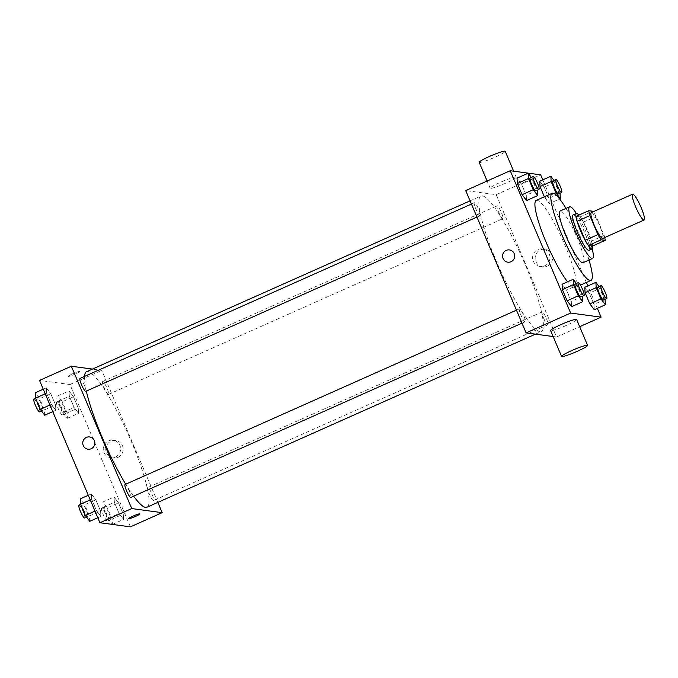<?xml version="1.0" encoding="UTF-8"?>
<svg xmlns="http://www.w3.org/2000/svg" width="678" height="678" viewBox="0 0 678 678"><rect width="100%" height="100%" fill="white"/><g stroke="black" fill="none" stroke-linecap="round" stroke-linejoin="round"><path stroke-width="0.51" stroke-dasharray="3.39 2.54" d="M591.258 212.612A14.128 2.39 -114 0 1 599.183 224.554A14.128 2.39 -114 0 1 602.75 238.427M576.071 216.358L580.131 216.909A18.976 3.212 -114 0 1 583.368 222.121L591.428 241.105L604.149 235.436L596.089 216.452A18.976 3.212 -114 0 0 593.208 211.748M604.149 235.436A18.976 3.212 -114 0 1 604.708 237.563M591.428 241.105A18.976 3.212 -114 0 1 592.487 246.021M592.64 245.953A19.433 3.288 66 0 0 587.284 229.85A19.433 3.288 66 0 0 578.893 215.104M573.198 214.858A19.433 3.288 -114 0 1 584.105 231.274A19.433 3.288 -114 0 1 589.013 250.351M583.368 222.121L596.089 216.452M580.131 216.909L592.852 211.239M592.174 248.945A28.264 4.78 66 0 0 576.368 213.451M583.063 262.674A28.264 4.78 66 0 0 575.927 234.91A28.264 4.78 66 0 0 560.062 211.044M588.996 260.03A47.689 8.06 66 0 0 565.994 208.4M536.256 200.374A47.689 8.06 -114 0 1 563.02 240.665A47.689 8.06 -114 0 1 575.063 287.506A47.689 8.06 -114 0 1 574.198 287.608A47.689 8.06 -114 0 1 567.562 281.802M537.374 190.281L526.247 195.239L526.552 200.561L526.247 195.239L521.492 184.035L517.034 178.153L521.492 184.035L532.62 179.077L531.332 177.373M554.146 193.586L544.79 197.747L544.375 196.764L549.248 203.629L548.943 198.307L544.188 187.103L539.73 181.221L544.188 187.103L555.316 182.145L554.028 180.441M597.352 308.363L587.843 285.947M586.36 282.472L542.807 179.856M582.41 296.379L571.283 301.337L571.588 306.659L571.283 301.337L566.528 290.133L562.07 284.251L566.528 290.133L577.656 285.175L576.368 283.472M605.107 299.447L593.979 304.405L594.284 309.727L593.979 304.405L589.224 293.201L584.767 287.319L589.224 293.201L600.352 288.243L599.064 286.54M539.968 331.703A74.182 12.543 -114 0 1 498.118 265.352A74.182 12.543 -114 0 1 480.948 196.01A74.182 12.543 -114 0 1 522.585 258.674A74.182 12.543 -114 0 1 541.324 331.542A74.182 12.543 -114 0 1 539.968 331.703M553.138 336.534L556.562 337L496.152 194.671L465.701 190.56M502.712 218.731A7.068 1.195 -114 0 1 498.72 212.409A7.068 1.195 -114 0 1 497.084 205.807A7.068 1.195 -114 0 1 501.05 211.773A7.068 1.195 -114 0 1 502.839 218.714A7.068 1.195 -114 0 1 502.712 218.731M480.016 215.663A7.068 1.195 -114 0 1 476.024 209.341A7.068 1.195 -114 0 1 474.388 202.739A7.068 1.195 -114 0 1 478.354 208.705A7.068 1.195 -114 0 1 480.143 215.646A7.068 1.195 -114 0 1 480.016 215.663M525.052 321.762A7.068 1.195 -114 0 1 521.06 315.44A7.068 1.195 -114 0 1 519.424 308.837A7.068 1.195 -114 0 1 523.391 314.804A7.068 1.195 -114 0 1 525.179 321.745A7.068 1.195 -114 0 1 525.052 321.762M542.256 311.888A7.068 1.195 66 0 0 542.12 311.905A7.068 1.195 66 0 0 543.909 318.846A7.068 1.195 66 0 0 547.875 324.813A7.068 1.195 66 0 0 546.239 318.211A7.068 1.195 66 0 0 542.256 311.888M496.152 194.671L540.671 174.839M556.562 337L579.665 326.703M547.29 266.157A8.856 8.687 -82.3 0 0 545.036 249.258A8.856 8.687 -82.3 0 0 535.239 256.877A8.856 8.687 -82.3 0 0 547.29 266.157M515.907 177.026A14.128 1.449 157 0 0 501.517 181.84A14.128 1.449 157 0 0 490.186 188.221A14.128 1.449 157 0 0 503.754 184.026A14.128 1.449 157 0 0 516.195 177.178A14.128 1.449 157 0 0 515.907 177.026M576.614 319.499A14.128 1.449 -23 0 1 565.274 325.881A14.128 1.449 -23 0 1 550.883 330.686A14.128 1.449 -23 0 1 550.595 330.542M479.193 162.339A14.128 1.449 157 0 0 492.77 158.152A14.128 1.449 157 0 0 505.212 151.296M544.714 265.81A8.856 8.687 -82.3 0 0 542.459 248.911A8.856 8.687 -82.3 0 0 532.671 256.53A8.856 8.687 -82.3 0 0 544.714 265.81M509.458 249.928L509.458 249.928A6.178 6.06 97.7 0 1 511.034 261.716A6.178 6.06 97.7 0 1 507.805 262.183L507.805 262.183M133.617 496.177A74.182 12.543 -114 0 1 125.718 484.228M86.326 391.079A74.182 12.543 -114 0 1 84.521 376.417M86.572 371.697A74.182 12.543 -114 0 1 128.218 434.361A74.182 12.543 -114 0 1 146.948 507.229M147.88 487.575A7.068 1.195 66 0 0 147.745 487.592A7.068 1.195 66 0 0 149.533 494.525A7.068 1.195 66 0 0 153.499 500.5A7.068 1.195 66 0 0 151.864 493.889A7.068 1.195 66 0 0 147.88 487.575M80.012 378.426A7.068 1.195 -114 0 1 83.979 384.392A7.068 1.195 -114 0 1 85.767 391.333M125.049 484.524A7.068 1.195 -114 0 1 129.015 490.491A7.068 1.195 -114 0 1 130.803 497.432M108.336 394.418A7.068 1.195 -114 0 1 104.344 388.096A7.068 1.195 -114 0 1 102.709 381.494A7.068 1.195 -114 0 1 106.675 387.46A7.068 1.195 -114 0 1 108.463 394.401A7.068 1.195 -114 0 1 108.336 394.418M157.813 502.381L101.776 370.358L92.42 369.086M73.478 396.791L69.029 390.909L69.326 396.232L74.088 407.436L78.538 413.317L78.241 407.995L73.478 396.791L69.029 390.909L69.326 396.232L74.088 407.436L78.538 413.317L78.241 407.995L73.478 396.791L62.351 401.749L57.893 395.867L58.198 401.19L62.952 412.394L67.41 418.275L67.105 412.953L62.351 401.749M95.818 499.822L91.369 493.94L91.666 499.262L96.429 510.466L100.878 516.348L100.573 511.026L95.818 499.822L91.369 493.94L91.666 499.262L96.429 510.466L100.878 516.348L100.573 511.026L95.818 499.822L84.691 504.779L80.233 498.898M130.379 526.848L69.97 384.519L39.519 380.409M50.782 393.723L46.333 387.841L46.629 393.164L51.392 404.368L55.842 410.249L55.545 404.927L50.782 393.723L46.333 387.841L46.629 393.164L51.392 404.368L55.842 410.249L55.545 404.927L50.782 393.723L39.655 398.681L35.197 392.799M118.514 502.89L114.065 497.008L114.362 502.33L119.125 513.534L123.574 519.416L123.269 514.094L118.514 502.89L114.065 497.008L114.362 502.33L119.125 513.534L123.574 519.416L123.269 514.094L118.514 502.89L107.387 507.847L102.929 501.966L103.234 507.288L107.988 518.492L112.446 524.374L112.141 519.051L107.387 507.847M69.97 384.519L101.776 370.358M117.93 457.421A8.856 8.687 -82.3 0 0 115.675 440.53A8.856 8.687 -82.3 0 0 105.878 448.15A8.856 8.687 -82.3 0 0 117.93 457.421M79.394 371.485A6.178 0.636 157 0 0 73.097 373.586A6.178 0.636 157 0 0 68.139 376.383A6.178 0.636 157 0 0 74.08 374.544A6.178 0.636 157 0 0 79.521 371.552A6.178 0.636 157 0 0 79.394 371.485A6.178 0.636 157 0 0 73.097 373.595A6.178 0.636 157 0 0 68.139 376.383A6.178 0.636 157 0 0 74.08 374.553A6.178 0.636 157 0 0 79.521 371.552A6.178 0.636 157 0 0 79.394 371.485M128.549 518.704L128.549 518.704A6.178 0.636 -23 0 1 133.998 515.704A6.178 0.636 -23 0 1 139.931 513.873L139.931 513.873M115.362 457.074A8.856 8.687 -82.3 0 0 113.099 440.183A8.856 8.687 -82.3 0 0 103.31 447.802A8.856 8.687 -82.3 0 0 115.362 457.074M89.64 436.946L89.64 436.946A6.178 6.06 97.7 0 1 91.216 448.734A6.178 6.06 97.7 0 1 87.987 449.2L87.987 449.2M110.429 519.636A7.068 1.195 -114 0 1 106.446 513.322A7.068 1.195 -114 0 1 104.81 506.712A7.068 1.195 -114 0 1 108.777 512.687A7.068 1.195 -114 0 1 110.565 519.628A7.068 1.195 -114 0 1 110.429 519.636M102.929 501.966L114.065 497.008M103.234 507.288L114.362 502.33M107.988 518.492L119.125 513.534M112.446 524.374L123.574 519.416M112.141 519.051L123.269 514.094M107.251 521.06A7.068 1.195 -114 0 1 103.268 514.738A7.068 1.195 -114 0 1 101.632 508.136A7.068 1.195 -114 0 1 105.599 514.102A7.068 1.195 -114 0 1 107.378 521.043A7.068 1.195 -114 0 1 107.251 521.06M65.402 413.538A7.068 1.195 -114 0 1 61.41 407.224A7.068 1.195 -114 0 1 59.774 400.622A7.068 1.195 -114 0 1 63.74 406.588A7.068 1.195 -114 0 1 65.529 413.529A7.068 1.195 -114 0 1 65.402 413.538M57.893 395.867L69.029 390.909M58.198 401.19L69.326 396.232M62.952 412.394L74.088 407.436M67.41 418.275L78.538 413.317M67.105 412.953L78.241 407.995M62.215 414.961A7.068 1.195 -114 0 1 58.232 408.639A7.068 1.195 -114 0 1 56.596 402.037A7.068 1.195 -114 0 1 60.562 408.003A7.068 1.195 -114 0 1 62.342 414.944A7.068 1.195 -114 0 1 62.215 414.961M89.75 521.306L89.445 515.983L84.691 504.779M87.733 516.568A7.068 1.195 -114 0 1 83.75 510.254A7.068 1.195 -114 0 1 82.114 503.652A7.068 1.195 -114 0 1 86.081 509.619A7.068 1.195 -114 0 1 87.869 516.56A7.068 1.195 -114 0 1 87.733 516.568M88.293 495.304L91.369 493.94M90.242 499.898L91.666 499.262M94.996 511.102L96.429 510.466M97.81 517.721L100.878 516.348M89.445 515.983L100.573 511.026M78.936 505.068A7.068 1.195 -114 0 1 82.902 511.034A7.068 1.195 -114 0 1 84.682 517.975M44.714 415.207L44.409 409.885L39.655 398.681M42.706 410.478A7.068 1.195 -114 0 1 38.714 404.156A7.068 1.195 -114 0 1 37.078 397.554A7.068 1.195 -114 0 1 41.044 403.52A7.068 1.195 -114 0 1 42.833 410.461A7.068 1.195 -114 0 1 42.706 410.478M43.256 389.206L46.333 387.841M45.206 393.799L46.629 393.164M49.96 405.003L51.392 404.368M52.774 411.622L55.842 410.249M44.409 409.885L55.545 404.927M33.9 398.969A7.068 1.195 -114 0 1 37.866 404.936A7.068 1.195 -114 0 1 39.646 411.877M605.064 299.337L600.352 288.243M597.784 287.108A7.068 1.195 -114 0 1 601.75 293.082A7.068 1.195 -114 0 1 603.53 300.015M593.979 304.405L589.224 293.201M560.028 193.238L555.316 182.145M552.748 181.018A7.068 1.195 -114 0 1 556.714 186.984A7.068 1.195 -114 0 1 558.494 193.925M544.79 197.747L549.248 203.629L559.655 198.993M549.248 203.629L548.943 198.307L560.07 193.349M548.943 198.307L544.188 187.103M582.368 296.269L577.656 285.175M575.088 284.048A7.068 1.195 -114 0 1 579.054 290.014A7.068 1.195 -114 0 1 580.834 296.956M571.283 301.337L566.528 290.133M537.332 190.171L532.62 179.077M530.052 177.95A7.068 1.195 -114 0 1 534.018 183.916A7.068 1.195 -114 0 1 535.798 190.857M526.247 195.239L521.492 184.035M575.063 287.506L580.453 285.099M516.195 177.178L513.653 171.187M490.186 188.221L487.126 181.018M540.086 266.471L542.663 266.818M542.459 248.911L545.036 249.258M535.467 334.144L541.324 331.542M470.074 200.858L480.948 196.01M542.12 311.905L147.745 487.592M547.875 324.813L153.499 500.5M476.956 217.07L480.143 215.646M471.43 204.061L474.388 202.739M521.992 323.169L525.179 321.745M516.466 310.16L519.424 308.837M108.463 394.401L502.839 218.714M102.709 381.494L497.084 205.807M110.726 457.743L113.302 458.091M113.099 440.183L115.675 440.53M107.378 521.043L110.565 519.628M101.632 508.136L104.81 506.712M62.342 414.944L65.529 413.529M56.596 402.037L59.774 400.622M86.581 517.128L87.869 516.56M80.589 504.33L82.114 503.652M41.544 411.029L42.833 410.461M35.553 398.232L37.078 397.554"/><path stroke-width="1.02" d="M643.846 220.045A14.128 2.39 -114 0 1 635.871 207.4A14.128 2.39 -114 0 1 632.599 194.196A14.128 2.39 -114 0 1 640.532 206.129A14.128 2.39 -114 0 1 644.1 220.011A14.128 2.39 -114 0 1 643.846 220.045M644.1 220.011L602.75 238.427A14.128 2.39 -114 0 1 602.496 238.461A14.128 2.39 -114 0 1 594.53 225.825A14.128 2.39 -114 0 1 591.258 212.612L632.599 194.196M589.86 215.612L597.92 234.596A18.976 3.212 -114 0 0 601.149 239.809L588.428 245.47A18.976 3.212 -114 0 1 585.199 240.258L577.139 221.282L589.86 215.612A18.976 3.212 -114 0 1 588.792 210.689L592.852 211.239A18.976 3.212 -114 0 1 593.208 211.748M601.149 239.809L605.217 240.351A18.976 3.212 -114 0 0 604.708 237.563M585.199 240.258L597.92 234.596M588.428 245.47L592.487 246.021L605.217 240.351M577.139 221.282A18.976 3.212 -114 0 1 576.071 216.358L588.792 210.689M578.893 215.104A19.433 3.288 66 0 0 576.376 213.443A19.433 3.288 66 0 0 580.478 230.673A19.433 3.288 66 0 0 592.191 248.936A19.433 3.288 66 0 0 592.64 245.953M577.3 232.096A19.433 3.288 -114 0 1 573.198 214.858L576.376 213.443A28.264 4.78 66 0 0 569.605 206.79A28.264 4.78 66 0 0 575.563 231.859A28.264 4.78 66 0 0 592.606 258.42A28.264 4.78 66 0 0 592.174 248.945L589.013 250.351A19.433 3.288 -114 0 1 588.657 250.394A19.433 3.288 -114 0 1 577.3 232.096M569.605 206.79L560.062 211.044A28.264 4.78 66 0 0 566.028 236.114A28.264 4.78 66 0 0 583.063 262.674L592.606 258.42M565.994 208.4A47.689 8.06 66 0 0 552.155 193.298A47.689 8.06 66 0 0 562.223 235.597A47.689 8.06 66 0 0 590.97 280.421A47.689 8.06 66 0 0 588.996 260.03M567.562 281.802A47.689 8.06 -114 0 1 546.315 242.682A47.689 8.06 -114 0 1 536.256 200.374L552.155 193.298M531.332 177.373L528.17 173.195L517.034 178.153L517.339 183.475L522.094 194.679L526.552 200.561L537.679 195.603L537.332 190.171M554.028 180.441L550.867 176.263L539.73 181.221L540.035 186.543L544.375 196.764L540.035 186.543L551.163 181.585L555.926 192.789L560.375 198.671L560.028 193.238M542.807 179.856L540.671 174.839L510.229 170.72L570.639 313.05L601.089 317.16L597.352 308.363M587.843 285.947L586.36 282.472M576.368 283.472L573.207 279.294L562.07 284.251L562.376 289.574L567.13 300.778L571.588 306.659L582.716 301.702L582.368 296.269M599.064 286.54L595.903 282.362L584.767 287.319L585.072 292.642L589.826 303.846L594.284 309.727L605.412 304.769L605.064 299.337M510.229 170.72L465.701 190.56L526.12 332.881L570.639 313.05M511.034 261.716A6.178 6.06 97.7 0 1 502.627 255.242A6.178 6.06 97.7 0 1 514.636 255.182A6.178 6.06 97.7 0 1 511.034 261.716M526.12 332.881L553.138 336.534M579.665 326.703L601.089 317.16M561.579 356.425L550.595 330.542A14.128 1.449 -23 0 1 563.037 323.694A14.128 1.449 -23 0 1 576.614 319.499L587.597 345.382A14.128 1.449 -23 0 1 576.258 351.755A14.128 1.449 -23 0 1 561.867 356.569A14.128 1.449 -23 0 1 561.579 356.425A14.128 1.449 -23 0 1 574.02 349.568A14.128 1.449 -23 0 1 587.597 345.382M513.653 171.187L505.212 151.296A14.128 1.449 157 0 0 504.924 151.152A14.128 1.449 157 0 0 490.533 155.965A14.128 1.449 157 0 0 479.193 162.339L487.126 181.018M507.805 262.183A6.178 6.06 97.7 0 1 502.627 255.242A6.178 6.06 97.7 0 1 509.458 249.928M535.467 334.144L146.948 507.229A74.182 12.543 -114 0 1 145.592 507.39A74.182 12.543 -114 0 1 133.617 496.177M125.718 484.228A74.182 12.543 -114 0 1 86.326 391.079M84.521 376.417A74.182 12.543 -114 0 1 86.572 371.697L470.074 200.858M476.956 217.07L85.767 391.333A7.068 1.195 -114 0 1 85.64 391.35A7.068 1.195 -114 0 1 81.648 385.028A7.068 1.195 -114 0 1 80.012 378.426L471.43 204.061M521.992 323.169L130.803 497.432A7.068 1.195 -114 0 1 130.676 497.449A7.068 1.195 -114 0 1 126.684 491.126A7.068 1.195 -114 0 1 125.049 484.524L516.466 310.16M92.42 369.086L71.326 366.239L131.744 508.568L162.186 512.678L157.813 502.381M131.744 508.568L99.937 522.738L39.519 380.409L71.326 366.239M91.216 448.734A6.178 6.06 97.7 0 1 82.809 442.259A6.178 6.06 97.7 0 1 94.818 442.209A6.178 6.06 97.7 0 1 91.216 448.734M99.937 522.738L130.379 526.848L162.186 512.678M139.931 513.873A6.178 0.636 -23 0 1 134.964 516.661A6.178 0.636 -23 0 1 128.676 518.763A6.178 0.636 -23 0 1 128.549 518.704A6.178 0.636 -23 0 1 133.998 515.704A6.178 0.636 -23 0 1 139.931 513.873A6.178 0.636 -23 0 1 134.973 516.661A6.178 0.636 -23 0 1 128.676 518.772A6.178 0.636 -23 0 1 128.549 518.704M87.987 449.2A6.178 6.06 97.7 0 1 82.809 442.259A6.178 6.06 97.7 0 1 89.64 436.946M88.293 495.304L80.233 498.898L80.538 504.22L85.292 515.424L89.75 521.306L97.81 517.721M80.538 504.22L90.242 499.898M85.292 515.424L94.996 511.102M86.581 517.128L84.682 517.975A7.068 1.195 -114 0 1 84.555 517.992A7.068 1.195 -114 0 1 80.572 511.67A7.068 1.195 -114 0 1 78.936 505.068L80.589 504.33M43.256 389.206L35.197 392.799L35.502 398.122L40.256 409.326L44.714 415.207L52.774 411.622M35.502 398.122L45.206 393.799M40.256 409.326L49.96 405.003M41.544 411.029L39.646 411.877A7.068 1.195 -114 0 1 39.519 411.893A7.068 1.195 -114 0 1 35.536 405.571A7.068 1.195 -114 0 1 33.9 398.969L35.553 398.232M595.903 282.362L596.199 287.684L600.962 298.888L605.412 304.769M606.708 298.6L603.53 300.015A7.068 1.195 -114 0 1 603.403 300.032A7.068 1.195 -114 0 1 599.42 293.718A7.068 1.195 -114 0 1 597.784 287.108L600.962 285.692A7.068 1.195 -114 0 1 604.929 291.659A7.068 1.195 -114 0 1 606.708 298.6A7.068 1.195 -114 0 1 606.581 298.617A7.068 1.195 -114 0 1 602.598 292.294A7.068 1.195 -114 0 1 600.962 285.692M584.767 287.319L585.072 292.642L596.199 287.684M585.072 292.642L589.826 303.846L600.962 298.888M589.826 303.846L594.284 309.727M550.867 176.263L551.163 181.585M561.672 192.501L558.494 193.925A7.068 1.195 -114 0 1 558.367 193.933A7.068 1.195 -114 0 1 554.384 187.62A7.068 1.195 -114 0 1 552.748 181.018L555.926 179.594A7.068 1.195 -114 0 1 559.892 185.569A7.068 1.195 -114 0 1 561.672 192.501A7.068 1.195 -114 0 1 561.545 192.518A7.068 1.195 -114 0 1 557.562 186.204A7.068 1.195 -114 0 1 555.926 179.594M539.73 181.221L540.035 186.543M554.146 193.586L555.926 192.789M559.655 198.993L560.375 198.671M573.207 279.294L573.503 284.616L578.266 295.82L582.716 301.702M584.012 295.532L580.834 296.956A7.068 1.195 -114 0 1 580.707 296.964A7.068 1.195 -114 0 1 576.724 290.65A7.068 1.195 -114 0 1 575.088 284.048L578.266 282.624A7.068 1.195 -114 0 1 582.233 288.591A7.068 1.195 -114 0 1 584.012 295.532A7.068 1.195 -114 0 1 583.885 295.549A7.068 1.195 -114 0 1 579.902 289.235A7.068 1.195 -114 0 1 578.266 282.624M562.07 284.251L562.376 289.574L573.503 284.616M562.376 289.574L567.13 300.778L578.266 295.82M567.13 300.778L571.588 306.659M528.17 173.195L528.467 178.517L533.23 189.721L537.679 195.603M538.976 189.433L535.798 190.857A7.068 1.195 -114 0 1 535.671 190.865A7.068 1.195 -114 0 1 531.688 184.552A7.068 1.195 -114 0 1 530.052 177.95L533.23 176.526A7.068 1.195 -114 0 1 537.196 182.501A7.068 1.195 -114 0 1 538.976 189.433A7.068 1.195 -114 0 1 538.849 189.45A7.068 1.195 -114 0 1 534.866 183.136A7.068 1.195 -114 0 1 533.23 176.526M517.034 178.153L517.339 183.475L528.467 178.517M517.339 183.475L522.094 194.679L533.23 189.721M522.094 194.679L526.552 200.561M580.453 285.099L590.97 280.421"/></g></svg>

